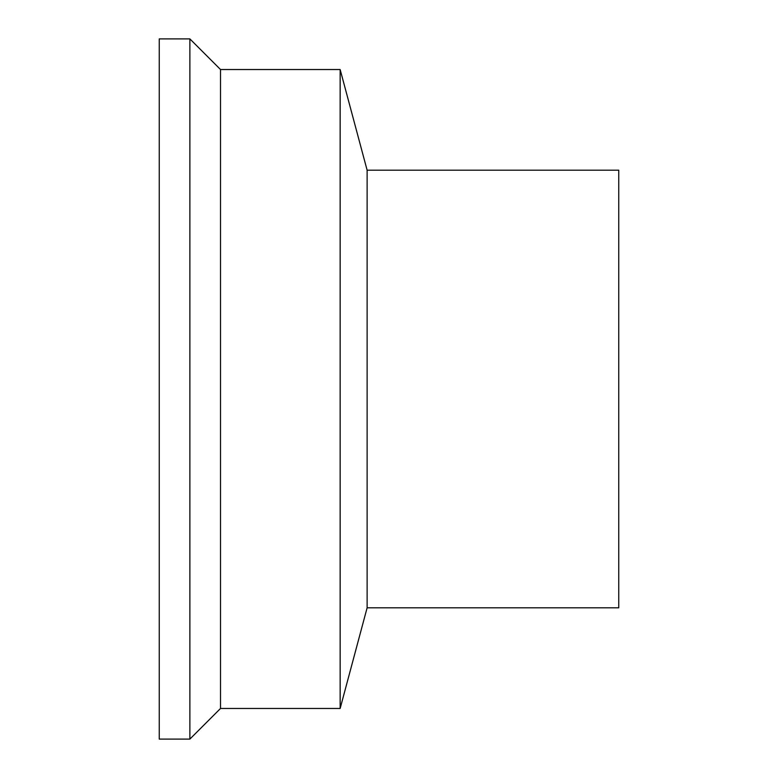 <?xml version="1.0" encoding="UTF-8"?>
<svg xmlns="http://www.w3.org/2000/svg" width="778" height="778" viewBox="0 0 778 778"><rect width="100%" height="100%" fill="white"/><g stroke="black" fill="none" stroke-linecap="round" stroke-linejoin="round"><path stroke-width="1.17" d="M159.247 38.9L159.247 739.1L189.881 739.1L189.881 38.9L159.247 38.9M367.119 607.812L367.119 170.188L618.753 170.188L618.753 607.812L367.119 607.812L340.151 708.466L220.514 708.466L189.881 739.1M367.119 170.188L340.151 69.534L340.151 708.466M340.151 69.534L220.514 69.534L220.514 708.466M220.514 69.534L189.881 38.9"/></g></svg>
